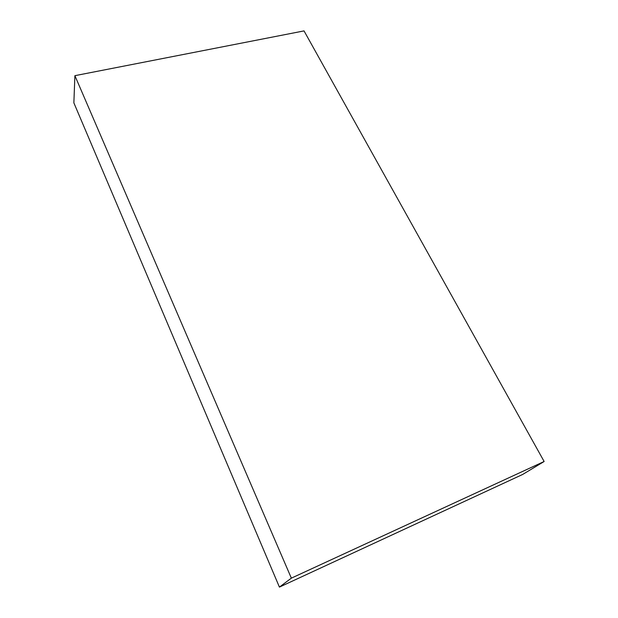 <?xml version="1.0" encoding="UTF-8"?>
<svg xmlns="http://www.w3.org/2000/svg" width="618" height="618" viewBox="0 0 618 618"><rect width="100%" height="100%" fill="white"/><g stroke="black" fill="none" stroke-linecap="round" stroke-linejoin="round"><path stroke-width="0.93" d="M544.134 461.499L522.65 474.462L279.421 587.1L291.348 578.147L544.134 461.499L304.025 30.9L74.894 75.674L291.348 578.147L279.421 587.1L73.866 102.858L74.894 75.674L73.866 102.858L279.421 587.1L522.65 474.462L544.134 461.499L304.025 30.9L74.894 75.674L291.348 578.147L544.134 461.499"/></g></svg>
